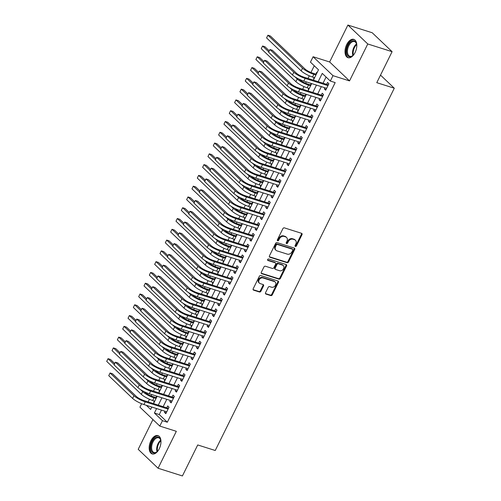<?xml version="1.0" encoding="UTF-8"?>
<svg xmlns="http://www.w3.org/2000/svg" width="501" height="501" viewBox="0 0 501 501"><rect width="100%" height="100%" fill="white"/><g stroke="black" fill="none" stroke-linecap="round" stroke-linejoin="round"><path stroke-width="0.75" d="M295.415 246.448A0.845 0.676 133.6 0 0 296.448 245.922L302.009 234.675A1.209 0.964 133.6 0 0 301.577 233.316L284.386 227.867A1.209 0.964 133.6 0 0 282.908 228.625L277.354 239.873A0.845 0.676 133.6 0 0 278.688 240.292L279.408 238.839A3.87 3.094 133.6 0 1 284.136 236.422L285.57 236.873A3.87 3.094 133.6 0 1 286.566 237.455A3.87 3.094 133.6 0 1 286.954 241.225L286.234 242.684A0.845 0.676 133.6 0 0 287.568 243.104L288.288 241.651A3.87 3.094 133.6 0 1 293.016 239.234L294.45 239.685A3.87 3.094 133.6 0 1 295.446 240.267A3.87 3.094 133.6 0 1 295.834 244.043L295.114 245.496A0.845 0.676 133.6 0 0 295.415 246.448M295.026 245.966A0.845 0.676 133.6 0 0 295.916 245.409L301.47 234.161A1.209 0.964 133.6 0 0 301.552 233.309M277.26 240.342A0.845 0.676 133.6 0 0 278.149 239.785L278.869 238.326L279.408 238.839M286.146 243.154A0.845 0.676 133.6 0 0 287.029 242.597L287.749 241.138L288.288 241.651M159.262 448.758A9.613 5.392 -72.4 0 0 157.978 435.601A9.613 5.392 -72.4 0 0 150.882 440.78A9.613 5.392 -72.4 0 0 152.172 453.931A9.613 5.392 -72.4 0 0 159.262 448.758M355.096 52.517A9.613 5.392 -72.4 0 0 353.812 39.366A9.613 5.392 -72.4 0 0 346.717 44.539A9.613 5.392 -72.4 0 0 348.007 57.696A9.613 5.392 -72.4 0 0 355.096 52.517M265.536 292.709A1.209 0.964 133.6 0 0 265.968 294.068L270.797 295.596A1.209 0.964 133.6 0 0 272.275 294.839L278.443 282.351A1.209 0.964 133.6 0 0 278.011 280.992L260.821 275.55A1.209 0.964 133.6 0 0 259.343 276.301L253.174 288.789A1.209 0.964 133.6 0 0 253.606 290.154L259.43 291.995A1.209 0.964 133.6 0 0 260.908 291.244L263.551 285.896A1.209 0.964 133.6 0 0 263.119 284.537L260.226 283.622A3.238 2.586 133.6 0 1 259.399 283.134A3.238 2.586 133.6 0 1 259.374 279.47A3.238 2.586 133.6 0 1 263.025 277.961L274.341 281.543A3.238 2.586 133.6 0 1 275.174 282.032A3.238 2.586 133.6 0 1 275.193 285.695A3.238 2.586 133.6 0 1 271.542 287.205L269.657 286.61A1.209 0.964 133.6 0 0 268.179 287.361L265.536 292.709M161.466 410.106L159.268 414.559L167.328 422.23L162.462 420.69L159.794 426.082L139.923 407.156L141.626 403.706M392.095 51.678L367.772 43.975L347.894 25.05L372.218 32.753L392.095 51.678L376.777 82.678L394.287 88.22L215.242 450.499L197.726 444.951L182.408 475.95L158.084 468.247L176.333 431.317L159.794 426.082M347.894 25.05L329.645 61.98L349.523 80.905L367.772 43.975M349.523 80.905L332.983 75.664L330.316 81.056L322.262 73.384L318.166 81.669M167.328 422.23L335.182 82.596L330.316 81.056M287.06 262.681A1.209 0.964 133.6 0 0 288.538 261.929L294.713 249.442A1.209 0.964 133.6 0 0 294.281 248.076L277.091 242.634A1.209 0.964 133.6 0 0 275.613 243.392L269.438 255.879A1.209 0.964 133.6 0 0 269.87 257.238L287.06 262.681L286.522 262.173A1.209 0.964 133.6 0 0 288 261.416L294.175 248.928A1.209 0.964 133.6 0 0 294.256 248.07M286.578 265.893L280.403 278.387A1.209 0.964 133.6 0 1 278.925 279.138L261.735 273.696A1.209 0.964 133.6 0 1 261.303 272.337L263.946 266.989A1.209 0.964 133.6 0 1 265.424 266.231L272.394 268.442A1.209 0.964 133.6 0 0 273.872 267.684L275.625 264.14A1.209 0.964 133.6 0 0 275.193 262.781L267.935 260.482A0.845 0.676 133.6 0 1 268.668 258.998L286.146 264.534A1.209 0.964 133.6 0 1 286.578 265.893L286.04 265.386L279.871 277.873L280.403 278.387M152.93 419.537L138.207 449.322L158.084 468.247M154.308 401.013L153.744 402.159L154.17 402.297M156.719 396.134L156.005 397.581M159.637 390.229L159.067 391.381L159.5 391.513M162.048 385.35L161.335 386.797M164.967 379.451L164.397 380.597L164.829 380.735M167.378 374.566L166.664 376.013M170.296 368.667L169.726 369.813L170.158 369.951M172.707 363.789L171.993 365.235M175.626 357.883L175.056 359.035L175.488 359.167M178.037 353.005L177.323 354.451M180.955 347.099L180.385 348.251L180.817 348.389M183.366 342.221L182.652 343.667M186.284 336.321L185.714 337.467L186.147 337.605M188.695 331.443L187.981 332.889M191.614 325.537L191.044 326.69L191.47 326.821M194.025 320.659L193.311 322.105M196.937 314.753L196.373 315.906L196.799 316.043M199.354 309.875L198.634 311.321M202.266 303.975L201.703 305.122L202.128 305.259M204.677 299.097L203.963 300.544M207.596 293.191L207.032 294.344L207.458 294.475M210.007 288.313L209.293 289.76M212.925 282.407L212.361 283.56L212.787 283.698M215.336 277.529L214.622 278.976M218.254 271.63L217.685 272.776L218.117 272.913M220.665 266.751L219.952 268.198M223.584 260.846L223.014 261.998L223.446 262.129M225.995 255.967L225.281 257.414M228.913 250.062L228.343 251.214L228.775 251.352M231.324 245.183L230.61 246.63M234.243 239.284L233.673 240.43L234.105 240.568M236.654 234.405L235.94 235.846M239.572 228.5L239.002 229.652L239.434 229.784M241.983 223.621L241.269 225.068M244.901 217.716L244.331 218.868L244.757 219.006M247.312 212.837L246.598 214.284M250.231 206.938L249.661 208.084L250.087 208.222M252.642 202.06L251.922 203.5M255.554 196.154L254.99 197.3L255.416 197.438M257.971 191.276L257.251 192.722M260.883 185.37L260.32 186.522L260.745 186.654M263.294 180.492L262.58 181.938M266.213 174.592L265.649 175.738L266.075 175.876M268.624 169.714L267.91 171.154M271.542 163.808L270.972 164.954L271.404 165.092M273.953 158.93L273.239 160.376M276.871 153.024L276.301 154.176L276.734 154.308M279.282 148.146L278.569 149.592M282.201 142.246L281.631 143.392L282.063 143.53M284.612 137.362L283.898 138.808M287.53 131.462L286.96 132.608L287.392 132.746M289.941 126.584L289.227 128.031M292.86 120.678L292.29 121.831L292.722 121.962M295.271 115.8L294.557 117.247M298.189 109.901L297.619 111.047L298.051 111.184M300.6 105.016L299.886 106.462M303.518 99.117L302.948 100.263L303.374 100.4M305.929 94.238L305.215 95.685M308.848 88.333L308.278 89.485L308.704 89.616M311.259 83.454L310.539 84.901M324.917 87.781L324.347 88.927L325.694 90.211L328.888 83.742L327.548 82.458L326.614 84.35M319.588 98.565L319.018 99.712L320.364 100.989L323.558 94.52L322.218 93.242L321.285 95.127M314.259 109.343L313.689 110.496L315.035 111.773L318.229 105.304L316.889 104.026L315.956 105.911M308.929 120.127L308.365 121.28L309.706 122.557L312.906 116.088L311.559 114.81L310.626 116.695M303.6 130.911L303.036 132.057L304.376 133.335L307.576 126.866L306.23 125.588L305.297 127.473M298.27 141.689L297.707 142.841L299.047 144.119L302.247 137.65L300.901 136.372L299.967 138.257M292.947 152.473L292.377 153.625L293.718 154.903L296.918 148.434L295.571 147.156L294.644 149.041M287.618 163.257L287.048 164.403L288.388 165.681L291.588 159.212L290.248 157.934L289.315 159.825M282.288 174.035L281.719 175.187L283.065 176.465L286.259 169.996L284.919 168.718L283.986 170.603M276.959 184.819L276.389 185.971L277.736 187.249L280.929 180.78L279.589 179.502L278.656 181.387M271.63 195.603L271.06 196.749L272.406 198.027L275.6 191.557L274.26 190.28L273.327 192.171M266.3 206.381L265.73 207.533L267.077 208.811L270.271 202.341L268.931 201.064L267.997 202.949M260.971 217.165L260.401 218.317L261.747 219.595L264.941 213.125L263.601 211.848L262.668 213.733M255.642 227.949L255.078 229.095L256.418 230.372L259.618 223.903L258.272 222.626L257.339 224.517M250.312 238.726L249.749 239.879L251.089 241.156L254.289 234.687L252.942 233.41L252.009 235.295M244.983 249.511L244.419 250.663L245.759 251.94L248.959 245.471L247.613 244.194L246.68 246.079M239.653 260.295L239.09 261.441L240.43 262.718L243.63 256.249L242.284 254.971L241.35 256.863M234.33 271.079L233.76 272.225L235.101 273.502L238.301 267.033L236.954 265.755L236.027 267.64M229.001 281.856L228.431 283.009L229.771 284.286L232.971 277.817L231.631 276.539L230.698 278.424M223.671 292.64L223.102 293.786L224.448 295.07L227.642 288.601L226.302 287.317L225.369 289.209M218.342 303.424L217.772 304.57L219.119 305.848L222.312 299.379L220.972 298.101L220.039 299.986M213.013 314.202L212.443 315.354L213.789 316.632L216.983 310.163L215.643 308.885L214.71 310.77M207.683 324.986L207.113 326.132L208.46 327.416L211.654 320.947L210.314 319.663L209.38 321.554M202.354 335.77L201.784 336.916L203.13 338.194L206.324 331.725L204.984 330.447L204.051 332.332M197.025 346.548L196.461 347.7L197.801 348.978L201.001 342.509L199.655 341.231L198.722 343.116M191.695 357.332L191.131 358.478L192.472 359.762L195.672 353.293L194.325 352.009L193.392 353.9M186.366 368.116L185.802 369.262L187.142 370.54L190.342 364.07L188.996 362.793L188.063 364.678M181.043 378.894L180.473 380.046L181.813 381.324L185.013 374.854L183.667 373.577L182.733 375.462M175.713 389.678L175.143 390.824L176.484 392.108L179.684 385.638L178.337 384.355L177.41 386.246M170.384 400.462L169.814 401.608L171.154 402.885L174.354 396.416L173.014 395.139L172.081 397.024M326.088 77.029L323.026 83.21M321.329 86.648L317.697 93.994M315.999 97.426L312.373 104.778M310.676 108.21L307.044 115.556M305.347 118.994L301.715 126.34M300.018 129.772L296.385 137.124M294.688 140.556L291.056 147.901M289.359 151.34L285.727 158.685M284.029 162.117L280.397 169.47M278.7 172.901L275.068 180.247M273.371 183.685L269.738 191.031M268.041 194.463L264.409 201.815M262.712 205.247L259.08 212.599M257.382 216.031L253.756 223.377M252.059 226.809L248.427 234.161M246.73 237.593L243.098 244.945M241.401 248.377L237.768 255.723M236.071 259.155L232.439 266.507M230.742 269.939L227.11 277.291M225.412 280.723L221.78 288.069M220.083 291.507L216.451 298.853M214.754 302.285L211.121 309.637M209.424 313.069L205.792 320.415M204.095 323.853L200.463 331.199M198.772 334.63L195.139 341.983M193.442 345.414L189.81 352.76M188.113 356.198L184.481 363.544M182.784 366.976L179.151 374.328M177.454 377.76L173.822 385.106M172.125 388.544L168.493 395.89M166.795 399.322L163.163 406.674M165.054 411.24L164.485 412.392L165.831 413.669L169.025 407.2L167.685 405.923L166.752 407.808M314.265 65.775L310.952 72.482M309.311 75.801L308.002 78.45M306.305 81.888L305.623 83.266M303.982 86.585L302.673 89.234M300.976 92.666L300.293 94.05M298.652 97.369L297.344 100.018M295.646 103.45L294.964 104.828M293.323 108.147L292.014 110.796M290.317 114.234L289.634 115.612M287.994 118.931L286.685 121.58M284.988 125.012L284.305 126.396M282.664 129.715L281.355 132.364M279.658 135.796L278.976 137.174M277.335 140.493L276.026 143.142M274.329 146.58L273.646 147.958M272.012 151.277L270.697 153.926M268.999 157.358L268.323 158.742M266.682 162.061L265.373 164.71M263.676 168.142L262.994 169.52M261.353 172.839L260.044 175.488M258.347 178.926L257.664 180.304M256.024 183.623L254.715 186.272M253.018 189.704L252.335 191.088M250.694 194.407L249.385 197.056M247.688 200.488L247.006 201.865M245.365 205.185L244.056 207.84M242.359 211.272L241.676 212.649M240.035 215.969L238.726 218.618M237.029 222.049L236.347 223.433M234.706 226.753L233.397 229.402M231.7 232.833L231.017 234.211M229.377 237.53L228.068 240.186M226.371 243.618L225.688 244.995M224.047 248.314L222.738 250.963M221.041 254.395L220.359 255.779M218.718 259.098L217.409 261.747M215.712 265.179L215.035 266.557M213.395 269.876L212.08 272.531M210.389 275.963L209.706 277.341M208.065 280.66L206.756 283.309M205.059 286.747L204.377 288.125M202.736 291.444L201.427 294.093M199.73 297.525L199.047 298.903M197.407 302.228L196.098 304.877M194.401 308.309L193.718 309.687M192.077 313.006L190.768 315.655M189.071 319.093L188.389 320.471M186.748 323.79L185.439 326.439M183.742 329.871L183.059 331.255M181.418 334.574L180.109 337.223M178.412 340.655L177.73 342.033M176.089 345.352L174.78 348.001M173.083 351.439L172.4 352.817M170.76 356.136L169.451 358.785M167.754 362.217L167.071 363.601M165.43 366.92L164.121 369.569M162.424 373.001L161.742 374.379M160.107 377.698L158.792 380.347M157.095 383.785L156.418 385.163M154.778 388.482L153.463 391.131M151.772 394.563L151.089 395.947M149.448 399.266L148.139 401.915M151.164 406.843L151.684 407.332M317.139 72.551L316.801 72.232L315.868 74.117M314.171 77.555L313.607 78.701L313.945 79.02M308.278 89.485L308.616 89.804M302.948 100.263L303.287 100.588M297.619 111.047L297.957 111.366M292.29 121.831L292.628 122.15M286.96 132.608L287.298 132.934M281.631 143.392L281.969 143.712M276.301 154.176L276.64 154.496M270.972 164.954L271.31 165.28M265.649 175.738L265.981 176.058M260.32 186.522L260.658 186.842M254.99 197.3L255.328 197.626M249.661 208.084L249.999 208.403M244.331 218.868L244.67 219.188M239.002 229.652L239.34 229.972M233.673 240.43L234.011 240.749M228.343 251.214L228.681 251.533M223.014 261.998L223.352 262.317M217.685 272.776L218.023 273.101M212.361 283.56L212.693 283.879M207.032 294.344L207.37 294.663M201.703 305.122L202.041 305.447M196.373 315.906L196.711 316.225M191.044 326.69L191.382 327.009M185.714 337.467L186.053 337.793M180.385 348.251L180.723 348.571M175.056 359.035L175.394 359.355M169.726 369.813L170.064 370.139M164.397 380.597L164.735 380.917M159.067 391.381L159.406 391.701M153.744 402.159L154.076 402.485M394.287 88.22L380.516 75.112M313.382 80.16L318.498 69.802L310.445 62.13L313.106 56.738L332.983 75.664M329.645 61.98L313.106 56.738M156.6 408.565L154.402 413.018L162.462 420.69M316.469 85.107L312.837 92.453M311.14 95.885L307.508 103.237M305.81 106.669L302.178 114.015M300.481 117.453L296.849 124.799M295.152 128.231L291.519 135.583M289.822 139.015L286.19 146.361M284.493 149.799L280.861 157.145M279.163 160.577L275.531 167.929M273.834 171.361L270.202 178.707M268.505 182.145L264.872 189.491M263.182 192.923L259.549 200.275M257.852 203.707L254.22 211.059M252.523 214.491L248.891 221.837M247.193 225.268L243.561 232.621M241.864 236.052L238.232 243.405M236.535 246.836L232.902 254.182M231.205 257.614L227.573 264.966M225.876 268.398L222.244 275.75M220.546 279.182L216.914 286.528M215.217 289.96L211.585 297.312M209.888 300.744L206.262 308.096M204.565 311.528L200.932 318.874M199.235 322.312L195.603 329.658M193.906 333.09L190.274 340.442M188.576 343.874L184.944 351.22M183.247 354.658L179.615 362.004M177.918 365.436L174.285 372.788M172.588 376.22L168.956 383.566M167.259 387.004L163.627 394.35M161.929 397.781L158.297 405.134M146.298 405.303L150.644 409.436L151.822 407.05M153.519 403.618L157.151 396.266M158.848 392.834L162.481 385.488M164.178 382.056L167.81 374.704M169.507 371.272L173.139 363.92M174.836 360.488L178.462 353.142M180.16 349.704L183.792 342.358M185.489 338.927L189.121 331.574M190.818 328.142L194.451 320.797M196.148 317.358L199.78 310.013M201.477 306.581L205.109 299.229M206.807 295.797L210.439 288.451M212.136 285.013L215.768 277.667M217.465 274.235L221.098 266.883M222.795 263.451L226.427 256.105M228.124 252.667L231.756 245.321M233.447 241.889L237.079 234.537M238.777 231.105L242.409 223.759M244.106 220.321L247.738 212.975M249.435 209.543L253.068 202.191M254.765 198.759L258.397 191.413M260.094 187.975L263.726 180.629M265.424 177.197L269.056 169.845M270.753 166.413L274.385 159.067M276.082 155.629L279.715 148.283M281.412 144.852L285.044 137.499M286.741 134.068L290.367 126.722M292.064 123.284L295.696 115.938M297.394 112.506L301.026 105.154M302.723 101.722L306.355 94.37M308.052 90.938L311.685 83.592M159.268 414.559L154.402 413.018M313.607 78.701L314.033 78.839M324.347 88.927L326.057 89.472M319.018 99.712L320.728 100.256M313.689 110.496L315.398 111.034M308.365 121.28L310.069 121.818M303.036 132.057L304.74 132.602M297.707 142.841L299.41 143.38M292.377 153.625L294.087 154.164M287.048 164.403L288.758 164.948M281.719 175.187L283.428 175.726M276.389 185.971L278.099 186.51M271.06 196.749L272.769 197.294M265.73 207.533L267.44 208.072M260.401 218.317L262.111 218.856M255.078 229.095L256.781 229.64M249.749 239.879L251.452 240.417M244.419 250.663L246.123 251.201M239.09 261.441L240.793 261.985M233.76 272.225L235.47 272.763M228.431 283.009L230.141 283.547M223.102 293.786L224.811 294.331M217.772 304.57L219.482 305.109M212.443 315.354L214.152 315.893M207.113 326.132L208.823 326.677M201.784 336.916L203.494 337.455M196.461 347.7L198.164 348.239M191.131 358.478L192.835 359.023M185.802 369.262L187.506 369.801M180.473 380.046L182.182 380.585M175.143 390.824L176.853 391.369M169.814 401.608L171.524 402.146M164.485 412.392L166.194 412.93M295.446 240.267L294.907 239.76A3.87 3.094 133.6 0 0 293.912 239.177L294.45 239.685M287.749 241.138A3.87 3.094 133.6 0 1 292.478 238.72L293.912 239.177M286.566 237.455L286.027 236.948A3.87 3.094 133.6 0 0 285.031 236.359L285.57 236.873M278.869 238.326A3.87 3.094 133.6 0 1 283.597 235.908L285.031 236.359M269.356 256.731L286.522 262.173M292.797 250.181A0.845 0.676 133.6 0 0 292.496 249.229L277.41 244.45A0.845 0.676 133.6 0 0 276.37 244.976L275.613 246.511A3.87 3.094 133.6 0 0 276.001 250.281A3.87 3.094 133.6 0 0 276.997 250.863L287.311 254.132A3.87 3.094 133.6 0 0 292.039 251.715L292.797 250.181M292.716 249.354L292.177 248.84A0.845 0.676 133.6 0 0 291.958 248.715L292.496 249.229M276.001 250.281L275.462 249.774A3.87 3.094 133.6 0 1 275.08 245.997L275.838 244.463A0.845 0.676 133.6 0 1 276.871 243.937L291.958 248.715M261.221 273.189L278.393 278.631A1.209 0.964 133.6 0 0 279.871 277.873M275.506 262.962L274.968 262.449A1.209 0.964 133.6 0 0 274.661 262.267L267.547 260.019M279.633 270.734A3.238 2.586 133.6 0 0 283.284 269.219A3.238 2.586 133.6 0 0 283.259 265.561A3.238 2.586 133.6 0 0 282.426 265.073L278.443 263.808A1.209 0.964 133.6 0 0 276.965 264.566L275.212 268.11A1.209 0.964 133.6 0 0 275.644 269.469L279.633 270.734M283.259 265.561L282.727 265.048A3.238 2.586 133.6 0 0 281.894 264.559L282.426 265.073M275.331 269.287L274.792 268.774A1.209 0.964 133.6 0 1 274.673 267.597L276.427 264.052A1.209 0.964 133.6 0 1 277.905 263.294L281.894 264.559M286.04 265.386A1.209 0.964 133.6 0 0 286.121 264.528M275.174 282.032L274.636 281.518A3.238 2.586 133.6 0 0 273.809 281.03L274.341 281.543M259.399 283.134L258.86 282.62A3.238 2.586 133.6 0 1 258.835 278.963A3.238 2.586 133.6 0 1 262.486 277.448L273.809 281.03M253.086 289.647L258.892 291.488A1.209 0.964 133.6 0 0 260.37 290.73L263.012 285.388A1.209 0.964 133.6 0 0 263.094 284.53M265.455 293.567L270.258 295.083A1.209 0.964 133.6 0 0 271.736 294.331L277.905 281.844A1.209 0.964 133.6 0 0 277.992 280.986M316.3 74.254L312.511 73.058A6.162 1.346 -153.7 0 1 304.965 68.956L270.34 35.991L267.91 35.22L302.529 68.186A9.243 2.023 26.3 0 0 313.858 74.336L315.937 74.993M266.576 37.919L267.91 35.22L266.576 37.919L301.201 70.885A9.243 2.023 26.3 0 0 312.524 77.029L314.603 77.686M328.168 85.201L327.591 84.656L303.8 77.123A6.162 1.346 -153.7 0 1 296.248 73.027L272.369 50.288L269.939 49.518L293.818 72.257A9.243 2.023 26.3 0 0 305.14 78.4L327.955 85.627M268.605 52.217L269.939 49.518L268.605 52.217L292.484 74.95A9.243 2.023 26.3 0 0 303.813 81.099L326.627 88.32M327.591 84.656L328.481 84.563M354.32 53.908A8.317 4.666 107.6 0 1 352.848 55.567A8.317 4.666 107.6 0 1 347.224 54.816A8.317 4.666 107.6 0 1 348.057 45.322A8.317 4.666 107.6 0 1 356.543 43.894A8.317 4.666 107.6 0 1 356.793 46.098M356.606 44.163A7.703 4.321 -72.4 0 0 354.495 41.583A7.703 4.321 -72.4 0 0 348.815 45.735A7.703 4.321 -72.4 0 0 349.848 56.275A7.703 4.321 -72.4 0 0 353.048 55.379M354.395 39.623A9.55 5.354 -72.4 0 0 347.525 44.814A9.55 5.354 -72.4 0 0 348.633 57.822M158.485 450.142A8.317 4.666 107.6 0 1 157.013 451.802A8.317 4.666 107.6 0 1 154.552 453.042A8.317 4.666 107.6 0 1 150.914 445.665A8.317 4.666 107.6 0 1 157.151 436.985A8.317 4.666 107.6 0 1 160.715 440.135A8.317 4.666 107.6 0 1 160.959 442.333M160.771 440.398A7.703 4.321 -72.4 0 0 158.667 437.824A7.703 4.321 -72.4 0 0 157.546 437.736A7.703 4.321 -72.4 0 0 151.96 444.813A7.703 4.321 -72.4 0 0 154.014 452.509A7.703 4.321 -72.4 0 0 155.135 452.603A7.703 4.321 -72.4 0 0 157.22 451.62M158.56 435.857A9.55 5.354 -72.4 0 0 157.345 435.795A9.55 5.354 -72.4 0 0 150.457 444.418A9.55 5.354 -72.4 0 0 152.799 454.063M310.971 85.038L307.182 83.836A6.162 1.346 -153.7 0 1 299.636 79.74L298.984 79.12M269.162 50.726L265.01 46.775L262.58 46.004L261.246 48.697L295.872 81.663A9.243 2.023 26.3 0 0 307.194 87.813L309.274 88.47M295.001 76.872L297.199 78.97A9.243 2.023 26.3 0 0 308.528 85.114L310.607 85.777M261.246 48.697L262.58 46.004L268.73 51.86M305.641 95.816L301.859 94.62A6.162 1.346 -153.7 0 1 294.306 90.524L293.655 89.904M263.833 61.504L259.681 57.559L257.251 56.788L255.917 59.481L290.542 92.447A9.243 2.023 26.3 0 0 301.865 98.597L303.944 99.254M289.672 87.65L291.876 89.754A9.243 2.023 26.3 0 0 303.199 95.898L305.278 96.555M255.917 59.481L257.251 56.788L263.401 62.644M300.312 106.6L296.529 105.404A6.162 1.346 -153.7 0 1 288.977 101.302L288.325 100.682M258.503 72.288L254.358 68.336L251.922 67.566L250.588 70.265L285.213 103.231A9.243 2.023 26.3 0 0 296.536 109.375L298.615 110.032M284.343 98.434L286.547 100.532A9.243 2.023 26.3 0 0 297.87 106.682L299.949 107.339M250.588 70.265L251.922 67.566L258.071 73.422M294.983 117.384L291.2 116.182A6.162 1.346 -153.7 0 1 283.647 112.086L282.996 111.466M253.174 83.072L249.028 79.12L246.592 78.35L245.265 81.043L279.884 114.009A9.243 2.023 26.3 0 0 291.206 120.159L293.285 120.816M279.013 109.218L281.218 111.316A9.243 2.023 26.3 0 0 292.54 117.459L294.619 118.123M245.265 81.043L246.592 78.35L252.742 84.206M322.838 95.985L322.262 95.441L298.471 87.907A6.162 1.346 -153.7 0 1 290.918 83.805L267.039 61.072L264.609 60.302L288.488 83.034A9.243 2.023 26.3 0 0 299.811 89.184L322.625 96.411M263.275 62.994L264.609 60.302L263.275 62.994L287.154 85.734A9.243 2.023 26.3 0 0 298.483 91.877L321.298 99.104M322.262 95.441L323.151 95.347M317.509 106.769L316.933 106.225L293.141 98.684A6.162 1.346 -153.7 0 1 285.589 94.589L261.716 71.856L259.28 71.086L283.159 93.819A9.243 2.023 26.3 0 0 294.488 99.962L317.302 107.189M257.946 73.779L259.28 71.086L257.946 73.779L281.825 96.511A9.243 2.023 26.3 0 0 293.154 102.661L315.968 109.888M316.933 106.225L317.828 106.124M312.179 117.547L311.609 117.002L287.812 109.469A6.162 1.346 -153.7 0 1 280.266 105.373L256.387 82.634L253.951 81.863L277.83 104.603A9.243 2.023 26.3 0 0 289.158 110.746L311.973 117.973M252.623 84.563L253.951 81.863L252.623 84.563L276.496 107.295A9.243 2.023 26.3 0 0 287.825 113.445L310.639 120.666M311.609 117.002L312.499 116.908M306.85 128.331L306.28 127.786L282.483 120.253A6.162 1.346 -153.7 0 1 274.936 116.151L251.057 93.418L248.621 92.647L272.5 115.38A9.243 2.023 26.3 0 0 283.829 121.53L306.643 128.757M247.294 95.34L248.621 92.647L247.294 95.34L271.166 118.079A9.243 2.023 26.3 0 0 282.495 124.223L305.309 131.45M306.28 127.786L307.169 127.692M289.653 128.162L285.871 126.966A6.162 1.346 -153.7 0 1 278.318 122.87L277.667 122.25M247.845 93.85L243.699 89.904L241.263 89.134L239.935 91.827L274.554 124.793A9.243 2.023 26.3 0 0 285.883 130.943L287.956 131.6M273.684 119.996L275.888 122.1A9.243 2.023 26.3 0 0 287.211 128.243L289.29 128.901M239.935 91.827L241.263 89.134L247.413 94.99M301.521 139.115L300.951 138.57L277.153 131.03A6.162 1.346 -153.7 0 1 269.607 126.935L245.728 104.202L243.292 103.431L267.171 126.164A9.243 2.023 26.3 0 0 278.5 132.308L301.314 139.535M241.964 106.124L243.292 103.431L241.964 106.124L265.843 128.857A9.243 2.023 26.3 0 0 277.166 135.007L299.98 142.234M300.951 138.57L301.84 138.47M284.324 138.946L280.541 137.75A6.162 1.346 -153.7 0 1 272.989 133.648L272.337 133.028M242.515 104.634L238.37 100.682L235.933 99.912L234.606 102.611L269.225 135.577A9.243 2.023 26.3 0 0 280.554 141.72L282.633 142.378M268.354 130.78L270.559 132.878A9.243 2.023 26.3 0 0 281.881 139.028L283.961 139.685M234.606 102.611L235.933 99.912L242.083 105.767M296.191 149.893L295.621 149.348L271.824 141.814A6.162 1.346 -153.7 0 1 264.277 137.719L240.399 114.979L237.969 114.209L261.841 136.948A9.243 2.023 26.3 0 0 273.17 143.092L295.985 150.319M236.635 116.908L237.969 114.209L236.635 116.908L260.514 139.641A9.243 2.023 26.3 0 0 271.836 145.791L294.651 153.012M295.621 149.348L296.511 149.254M279.001 149.73L275.212 148.528A6.162 1.346 -153.7 0 1 267.659 144.432L267.014 143.812M237.186 115.418L233.04 111.466L230.61 110.696L229.276 113.395L263.895 146.355A9.243 2.023 26.3 0 0 275.224 152.504L277.303 153.162M263.025 141.564L265.229 143.662A9.243 2.023 26.3 0 0 276.552 149.805L278.631 150.469M229.276 113.395L230.61 110.696L236.754 116.551M290.862 160.677L290.292 160.132L266.501 152.598A6.162 1.346 -153.7 0 1 258.948 148.496L235.069 125.764L232.639 124.993L256.518 147.726A9.243 2.023 26.3 0 0 267.841 153.876L290.655 161.103M231.305 127.686L232.639 124.993L231.305 127.686L255.184 150.425A9.243 2.023 26.3 0 0 266.507 156.569L289.321 163.796M290.292 160.132L291.181 160.038M273.671 160.508L269.882 159.312A6.162 1.346 -153.7 0 1 262.33 155.216L261.685 154.596M231.857 126.196L227.711 122.25L225.281 121.48L223.947 124.173L258.566 157.139A9.243 2.023 26.3 0 0 269.895 163.288L271.974 163.946M257.696 152.348L259.9 154.446A9.243 2.023 26.3 0 0 271.229 160.589L273.302 161.247M223.947 124.173L225.281 121.48L231.431 127.335M285.539 171.461L284.963 170.916L261.171 163.376A6.162 1.346 -153.7 0 1 253.619 159.28L229.74 136.548L227.31 135.777L251.189 158.51A9.243 2.023 26.3 0 0 262.511 164.66L285.326 171.881M225.976 138.47L227.31 135.777L225.976 138.47L249.855 161.203A9.243 2.023 26.3 0 0 261.178 167.353L283.992 174.58M284.963 170.916L285.852 170.816M268.342 171.292L264.553 170.096A6.162 1.346 -153.7 0 1 257.007 165.994L256.355 165.374M226.527 136.98L222.381 133.028L219.952 132.258L218.618 134.957L253.237 167.923A9.243 2.023 26.3 0 0 264.566 174.066L266.645 174.724M252.366 163.126L254.571 165.224A9.243 2.023 26.3 0 0 265.899 171.373L267.979 172.031M218.618 134.957L219.952 132.258L226.101 138.113M280.209 182.245L279.633 181.694L255.842 174.16A6.162 1.346 -153.7 0 1 248.289 170.064L224.41 147.325L221.981 146.555L245.859 169.294A9.243 2.023 26.3 0 0 257.182 175.438L279.996 182.665M220.647 149.254L221.981 146.555L220.647 149.254L244.526 171.987A9.243 2.023 26.3 0 0 255.848 178.137L278.669 185.357M279.633 181.694L280.522 181.6M263.012 182.076L259.224 180.874A6.162 1.346 -153.7 0 1 251.677 176.778L251.026 176.158M221.198 147.764L217.052 143.812L214.622 143.042L213.288 145.741L247.914 178.7A9.243 2.023 26.3 0 0 259.236 184.85L261.315 185.508M247.037 173.91L249.241 176.008A9.243 2.023 26.3 0 0 260.57 182.157L262.649 182.815M213.288 145.741L214.622 143.042L220.772 148.897M274.88 193.023L274.304 192.478L250.513 184.944A6.162 1.346 -153.7 0 1 242.96 180.842L219.081 158.109L216.651 157.339L240.53 180.072A9.243 2.023 26.3 0 0 251.853 186.222L274.667 193.449M215.317 160.032L216.651 157.339L215.317 160.032L239.196 182.771A9.243 2.023 26.3 0 0 250.525 188.915L273.339 196.141M274.304 192.478L275.193 192.384M257.683 192.854L253.894 191.658A6.162 1.346 -153.7 0 1 246.348 187.562L245.697 186.942M215.875 158.541L211.723 154.596L209.293 153.826L207.959 156.519L242.584 189.484A9.243 2.023 26.3 0 0 253.907 195.634L255.986 196.292M241.707 184.694L243.912 186.792A9.243 2.023 26.3 0 0 255.241 192.935L257.32 193.593M207.959 156.519L209.293 153.826L215.443 159.681M269.551 203.807L268.974 203.262L245.183 195.722A6.162 1.346 -153.7 0 1 237.631 191.626L213.752 168.893L211.322 168.123L235.201 190.856A9.243 2.023 26.3 0 0 246.523 197.006L269.338 204.226M209.988 170.816L211.322 168.123L209.988 170.816L233.867 193.549A9.243 2.023 26.3 0 0 245.196 199.699L268.01 206.926M268.974 203.262L269.864 203.162M252.354 203.638L248.571 202.442A6.162 1.346 -153.7 0 1 241.019 198.34L240.367 197.72M210.545 169.325L206.393 165.374L203.963 164.604L202.629 167.303L237.255 200.268A9.243 2.023 26.3 0 0 248.577 206.412L250.657 207.07M236.384 195.471L238.582 197.569A9.243 2.023 26.3 0 0 249.911 203.719L251.99 204.377M202.629 167.303L203.963 164.604L210.113 170.459M264.221 214.591L263.645 214.04L239.854 206.506A6.162 1.346 -153.7 0 1 232.301 202.41L208.422 179.671L205.992 178.901L229.871 201.64A9.243 2.023 26.3 0 0 241.194 207.783L264.014 215.01M204.659 181.6L205.992 178.901L204.659 181.6L228.537 204.333A9.243 2.023 26.3 0 0 239.866 210.483L262.681 217.703M263.645 214.04L264.534 213.946M247.024 214.422L243.242 213.219A6.162 1.346 -153.7 0 1 235.689 209.124L235.038 208.504M205.216 180.109L201.07 176.158L198.634 175.388L197.3 178.087L231.925 211.046A9.243 2.023 26.3 0 0 243.248 217.196L245.327 217.854M231.055 206.255L233.259 208.353A9.243 2.023 26.3 0 0 244.582 214.503L246.661 215.161M197.3 178.087L198.634 175.388L204.784 181.243M258.892 225.369L258.316 224.824L234.524 217.29A6.162 1.346 -153.7 0 1 226.972 213.188L203.099 190.455L200.663 189.685L224.542 212.418A9.243 2.023 26.3 0 0 235.871 218.568L258.685 225.794M199.329 192.378L200.663 189.685L199.329 192.378L223.208 215.117A9.243 2.023 26.3 0 0 234.537 221.26L257.351 228.487M258.316 224.824L259.211 224.73M241.695 225.2L237.912 224.003A6.162 1.346 -153.7 0 1 230.36 219.908L229.708 219.288M199.886 190.887L195.741 186.942L193.305 186.172L191.971 188.864L226.596 221.83A9.243 2.023 26.3 0 0 237.919 227.98L239.998 228.638M225.726 217.039L227.93 219.137A9.243 2.023 26.3 0 0 239.253 225.281L241.332 225.938M191.971 188.864L193.305 186.172L199.454 192.027M253.562 236.153L252.992 235.608L229.195 228.068A6.162 1.346 -153.7 0 1 221.649 223.972L197.77 201.239L195.334 200.469L219.213 223.202A9.243 2.023 26.3 0 0 230.541 229.352L253.356 236.572M194.006 203.162L195.334 200.469L194.006 203.162L217.879 225.895A9.243 2.023 26.3 0 0 229.207 232.044L252.022 239.271M252.992 235.608L253.882 235.514M236.366 235.984L232.583 234.787A6.162 1.346 -153.7 0 1 225.03 230.685L224.379 230.065M194.557 201.671L190.411 197.726L187.975 196.956L186.648 199.649L221.267 232.614A9.243 2.023 26.3 0 0 232.596 238.758L234.668 239.415M220.396 227.817L222.601 229.915A9.243 2.023 26.3 0 0 233.923 236.065L236.002 236.722M186.648 199.649L187.975 196.956L194.125 202.805M248.233 246.937L247.663 246.386L223.866 238.852A6.162 1.346 -153.7 0 1 216.319 234.756L192.44 212.017L190.004 211.247L213.883 233.986A9.243 2.023 26.3 0 0 225.212 240.129L248.026 247.356M188.677 213.946L190.004 211.247L188.677 213.946L212.556 236.679A9.243 2.023 26.3 0 0 223.878 242.828L246.692 250.055M247.663 246.386L248.552 246.292M231.036 246.768L227.254 245.565A6.162 1.346 -153.7 0 1 219.701 241.469L219.05 240.849M189.228 212.455L185.082 208.504L182.646 207.733L181.318 210.433L215.937 243.392A9.243 2.023 26.3 0 0 227.266 249.542L229.339 250.199M215.067 238.601L217.271 240.699A9.243 2.023 26.3 0 0 228.594 246.849L230.673 247.507M181.318 210.433L182.646 207.733L188.796 213.589M242.904 257.714L242.334 257.17L218.536 249.636A6.162 1.346 -153.7 0 1 210.99 245.534L187.111 222.801L184.675 222.031L208.554 244.764A9.243 2.023 26.3 0 0 219.883 250.913L242.697 258.14M183.347 224.724L184.675 222.031L183.347 224.724L207.226 247.463A9.243 2.023 26.3 0 0 218.549 253.606L241.363 260.833M242.334 257.17L243.223 257.076M225.707 257.552L221.924 256.349A6.162 1.346 -153.7 0 1 214.372 252.254L213.72 251.634M183.898 223.233L179.753 219.288L177.316 218.517L175.989 221.21L210.608 254.176A9.243 2.023 26.3 0 0 221.937 260.326L224.016 260.983M209.737 249.385L211.942 251.483A9.243 2.023 26.3 0 0 223.264 257.627L225.344 258.284M175.989 221.21L177.316 218.517L183.466 224.373M237.574 268.498L237.004 267.954L213.207 260.414A6.162 1.346 -153.7 0 1 205.66 256.318L181.782 233.585L179.352 232.815L203.224 255.548A9.243 2.023 26.3 0 0 214.553 261.697L237.368 268.918M178.018 235.508L179.352 232.815L178.018 235.508L201.897 258.24A9.243 2.023 26.3 0 0 213.219 264.39L236.034 271.617M237.004 267.954L237.894 267.86M220.384 268.329L216.595 267.133A6.162 1.346 -153.7 0 1 209.042 263.031L208.397 262.418M178.569 234.017L174.423 230.072L171.993 229.301L170.659 231.994L205.278 264.96A9.243 2.023 26.3 0 0 216.607 271.104L218.686 271.761M204.408 260.163L206.612 262.261A9.243 2.023 26.3 0 0 217.941 268.411L220.014 269.068M170.659 231.994L171.993 229.301L178.143 235.151M232.245 279.282L231.675 278.731L207.884 271.198A6.162 1.346 -153.7 0 1 200.331 267.102L176.452 244.363L174.022 243.592L197.901 266.332A9.243 2.023 26.3 0 0 209.224 272.475L232.038 279.702M172.688 246.292L174.022 243.592L172.688 246.292L196.567 269.024A9.243 2.023 26.3 0 0 207.89 275.174L230.704 282.401M231.675 278.731L232.564 278.637M215.054 279.113L211.265 277.911A6.162 1.346 -153.7 0 1 203.719 273.815L203.068 273.195M173.24 244.801L169.094 240.849L166.664 240.079L165.33 242.778L199.949 275.738A9.243 2.023 26.3 0 0 211.278 281.888L213.357 282.545M199.079 270.947L201.283 273.045A9.243 2.023 26.3 0 0 212.612 279.195L214.685 279.852M165.33 242.778L166.664 240.079L172.814 245.935M226.922 290.06L226.346 289.515L202.554 281.982A6.162 1.346 -153.7 0 1 195.002 277.88L171.123 255.147L168.693 254.376L192.572 277.109A9.243 2.023 26.3 0 0 203.894 283.259L226.709 290.486M167.359 257.069L168.693 254.376L167.359 257.069L191.238 279.808A9.243 2.023 26.3 0 0 202.561 285.952L225.375 293.179M226.346 289.515L227.235 289.421M209.725 289.897L205.936 288.695A6.162 1.346 -153.7 0 1 198.39 284.599L197.738 283.979M167.91 255.579L163.764 251.634L161.335 250.863L160.001 253.556L194.626 286.522A9.243 2.023 26.3 0 0 205.949 292.672L208.028 293.329M193.749 281.731L195.954 283.829A9.243 2.023 26.3 0 0 207.282 289.973L209.362 290.63M160.001 253.556L161.335 250.863L167.484 256.719M221.592 300.844L221.016 300.299L197.225 292.759A6.162 1.346 -153.7 0 1 189.672 288.664L165.793 265.931L163.364 265.161L187.242 287.893A9.243 2.023 26.3 0 0 198.565 294.043L221.379 301.264M162.03 267.853L163.364 265.161L162.03 267.853L185.909 290.586A9.243 2.023 26.3 0 0 197.231 296.736L220.052 303.963M221.016 300.299L221.905 300.205M204.395 300.675L200.607 299.479A6.162 1.346 -153.7 0 1 193.06 295.377L192.409 294.763M162.587 266.363L158.435 262.418L156.005 261.647L154.671 264.34L189.297 297.306A9.243 2.023 26.3 0 0 200.619 303.449L202.698 304.107M188.42 292.509L190.624 294.607A9.243 2.023 26.3 0 0 201.953 300.757L204.032 301.414M154.671 264.34L156.005 261.647L162.155 267.496M216.263 311.628L215.687 311.077L191.896 303.543A6.162 1.346 -153.7 0 1 184.343 299.448L160.464 276.709L158.034 275.938L181.913 298.677A9.243 2.023 26.3 0 0 193.236 304.821L216.05 312.048M156.7 278.637L158.034 275.938L156.7 278.637L180.579 301.37A9.243 2.023 26.3 0 0 191.908 307.52L214.722 314.747M215.687 311.077L216.576 310.983M199.066 311.459L195.277 310.257A6.162 1.346 -153.7 0 1 187.731 306.161L187.08 305.541M157.258 277.147L153.106 273.195L150.676 272.425L149.342 275.124L183.967 308.084A9.243 2.023 26.3 0 0 195.29 314.233L197.369 314.891M183.097 303.293L185.295 305.391A9.243 2.023 26.3 0 0 196.624 311.541L198.703 312.198M149.342 275.124L150.676 272.425L156.826 278.28M210.934 322.406L210.357 321.861L186.566 314.327A6.162 1.346 -153.7 0 1 179.014 310.225L155.135 287.493L152.705 286.722L176.584 309.455A9.243 2.023 26.3 0 0 187.906 315.605L210.721 322.832M151.371 289.415L152.705 286.722L151.371 289.415L175.25 312.154A9.243 2.023 26.3 0 0 186.579 318.298L209.393 325.525M210.357 321.861L211.247 321.767M193.737 322.243L189.954 321.041A6.162 1.346 -153.7 0 1 182.402 316.945L181.75 316.325M151.928 287.931L147.776 283.979L145.346 283.209L144.012 285.902L178.638 318.868A9.243 2.023 26.3 0 0 189.96 325.017L192.04 325.675M177.767 314.077L179.972 316.175A9.243 2.023 26.3 0 0 191.294 322.318L193.373 322.976M144.012 285.902L145.346 283.209L151.496 289.064M205.604 333.19L205.028 332.645L181.237 325.111A6.162 1.346 -153.7 0 1 173.684 321.009L149.812 298.277L147.375 297.506L171.254 320.239A9.243 2.023 26.3 0 0 182.583 326.389L205.397 333.616M146.041 300.199L147.375 297.506L146.041 300.199L169.92 322.938A9.243 2.023 26.3 0 0 181.249 329.082L204.064 336.309M205.028 332.645L205.924 332.551M188.407 333.021L184.625 331.825A6.162 1.346 -153.7 0 1 177.072 327.723L176.421 327.109M146.599 298.709L142.453 294.763L140.017 293.993L138.683 296.686L173.308 329.652A9.243 2.023 26.3 0 0 184.631 335.795L186.71 336.459M172.438 324.855L174.642 326.953A9.243 2.023 26.3 0 0 185.965 333.102L188.044 333.76M138.683 296.686L140.017 293.993L146.167 299.849M200.275 343.974L199.705 343.429L175.907 335.889A6.162 1.346 -153.7 0 1 168.355 331.794L144.482 309.054L142.046 308.284L165.925 331.023A9.243 2.023 26.3 0 0 177.254 337.167L200.068 344.394M140.718 310.983L142.046 308.284L140.718 310.983L164.591 333.716A9.243 2.023 26.3 0 0 175.92 339.866L198.734 347.093M199.705 343.429L200.594 343.329M183.078 343.805L179.295 342.603A6.162 1.346 -153.7 0 1 171.743 338.507L171.091 337.887M141.269 309.493L137.124 305.541L134.688 304.771L133.36 307.47L167.979 340.436A9.243 2.023 26.3 0 0 179.302 346.579L181.381 347.237M167.109 335.639L169.313 337.737A9.243 2.023 26.3 0 0 180.636 343.886L182.715 344.544M133.36 307.47L134.688 304.771L140.837 310.626M177.749 354.589L173.966 353.387A6.162 1.346 -153.7 0 1 166.413 349.291L165.762 348.671M135.94 320.277L131.794 316.325L129.358 315.555L128.031 318.248L162.65 351.214A9.243 2.023 26.3 0 0 173.979 357.363L176.051 358.021M161.779 346.423L163.984 348.521A9.243 2.023 26.3 0 0 175.306 354.664L177.385 355.322M128.031 318.248L129.358 315.555L135.508 321.41M172.419 365.367L168.637 364.171A6.162 1.346 -153.7 0 1 161.084 360.069L160.433 359.455M130.611 331.055L126.465 327.109L124.029 326.339L122.701 329.032L157.32 361.998A9.243 2.023 26.3 0 0 168.649 368.141L170.722 368.805M156.45 357.2L158.654 359.298A9.243 2.023 26.3 0 0 169.977 365.448L172.056 366.106M122.701 329.032L124.029 326.339L130.179 332.194M194.945 354.752L194.375 354.207L170.578 346.673A6.162 1.346 -153.7 0 1 163.032 342.571L139.153 319.838L136.717 319.068L160.596 341.801A9.243 2.023 26.3 0 0 171.924 347.951L194.739 355.178M135.389 321.767L136.717 319.068L135.389 321.767L159.262 344.5A9.243 2.023 26.3 0 0 170.59 350.644L193.405 357.871M194.375 354.207L195.265 354.113M189.616 365.536L189.046 364.991L165.249 357.457A6.162 1.346 -153.7 0 1 157.702 353.355L133.823 330.622L131.387 329.852L155.266 352.585A9.243 2.023 26.3 0 0 166.595 358.735L189.409 365.962M130.06 332.545L131.387 329.852L130.06 332.545L153.939 355.284A9.243 2.023 26.3 0 0 165.261 361.428L188.075 368.655M189.046 364.991L189.935 364.897M184.287 376.32L183.717 375.775L159.919 368.235A6.162 1.346 -153.7 0 1 152.373 364.139L128.494 341.4L126.064 340.63L149.937 363.369A9.243 2.023 26.3 0 0 161.266 369.513L184.08 376.739M124.73 343.329L126.064 340.63L124.73 343.329L148.609 366.062A9.243 2.023 26.3 0 0 159.932 372.212L182.746 379.439M183.717 375.775L184.606 375.675M167.096 376.151L163.307 374.955A6.162 1.346 -153.7 0 1 155.755 370.853L155.11 370.233M125.281 341.839L121.136 337.887L118.706 337.117L117.372 339.816L151.991 372.782A9.243 2.023 26.3 0 0 163.32 378.925L165.399 379.583M151.12 367.985L153.325 370.082A9.243 2.023 26.3 0 0 164.647 376.232L166.727 376.89M117.372 339.816L118.706 337.117L124.849 342.972M178.957 387.098L178.387 386.553L154.596 379.019A6.162 1.346 -153.7 0 1 147.043 374.923L123.165 352.184L120.735 351.414L144.607 374.147A9.243 2.023 26.3 0 0 155.936 380.297L178.751 387.523M119.401 354.113L120.735 351.414L119.401 354.113L143.28 376.846A9.243 2.023 26.3 0 0 154.602 382.989L177.417 390.216M178.387 386.553L179.277 386.459M161.767 386.935L157.978 385.732A6.162 1.346 -153.7 0 1 150.425 381.637L149.78 381.017M119.952 352.623L115.806 348.671L113.376 347.901L112.042 350.594L146.661 383.559A9.243 2.023 26.3 0 0 157.99 389.709L160.069 390.367M145.791 378.769L147.995 380.866A9.243 2.023 26.3 0 0 159.324 387.01L161.397 387.668M112.042 350.594L113.376 347.901L119.526 353.756M173.628 397.882L173.058 397.337L149.267 389.803A6.162 1.346 -153.7 0 1 141.714 385.701L117.835 362.968L115.405 362.198L139.284 384.931A9.243 2.023 26.3 0 0 150.607 391.081L173.421 398.308M114.071 364.891L115.405 362.198L114.071 364.891L137.95 387.63A9.243 2.023 26.3 0 0 149.273 393.773L172.087 401M173.058 397.337L173.947 397.243M156.437 397.713L152.648 396.516A6.162 1.346 -153.7 0 1 145.102 392.415L144.451 391.801M114.623 363.4L110.477 359.455L108.047 358.685L106.713 361.378L141.332 394.343A9.243 2.023 26.3 0 0 152.661 400.487L154.74 401.151M140.462 389.546L142.666 391.644A9.243 2.023 26.3 0 0 153.995 397.794L156.068 398.452M106.713 361.378L108.047 358.685L114.197 364.54M168.305 408.666L167.729 408.121L143.937 400.581A6.162 1.346 -153.7 0 1 136.385 396.485L112.506 373.752L110.076 372.976L133.955 395.715A9.243 2.023 26.3 0 0 145.277 401.858L168.092 409.085M108.742 375.675L110.076 372.976L108.742 375.675L132.621 398.408A9.243 2.023 26.3 0 0 143.944 404.558L166.758 411.784M167.729 408.121L168.618 408.021M295.916 245.409L296.448 245.922M278.149 239.785L278.688 240.292M287.029 242.597L287.568 243.104M292.478 238.72L293.016 239.234M283.597 235.908L284.136 236.422M301.47 234.161L302.009 234.675M269.363 256.756L269.87 257.238M294.175 248.928L294.713 249.442M288 261.416L288.538 261.929M276.871 243.937L277.41 244.45M275.838 244.463L276.37 244.976M275.08 245.997L275.613 246.511M278.393 278.631L278.925 279.138M261.228 273.214L261.735 273.696M274.661 262.267L275.193 262.781M267.584 260.144L267.935 260.482M277.905 263.294L278.443 263.808M276.427 264.052L276.965 264.566M274.673 267.597L275.212 268.11M262.486 277.448L263.025 277.961M263.012 285.388L263.551 285.896M260.37 290.73L260.908 291.244M258.892 291.488L259.43 291.995M253.099 289.666L253.606 290.154M277.905 281.844L278.443 282.351M271.736 294.331L272.275 294.839M270.258 295.083L270.797 295.596M265.461 293.586L265.968 294.068M313.858 74.336L312.524 77.029M302.529 68.186L301.201 70.885M305.14 78.4L303.813 81.099M293.818 72.257L292.484 74.95M352.873 55.517A7.703 4.321 107.6 0 1 353.881 47.338A7.703 4.321 107.6 0 1 356.537 43.944M356.687 44.602A7.452 4.177 -72.4 0 0 354.476 47.595A7.452 4.177 -72.4 0 0 353.374 55.066M157.038 451.758A7.703 4.321 107.6 0 1 160.708 440.185M160.852 440.842A7.452 4.177 -72.4 0 0 157.539 451.301M308.528 85.114L307.194 87.813M297.199 78.97L295.872 81.663M303.199 95.898L301.865 98.597M291.876 89.754L290.542 92.447M297.87 106.682L296.536 109.375M286.547 100.532L285.213 103.231M292.54 117.459L291.206 120.159M281.218 111.316L279.884 114.009M299.811 89.184L298.483 91.877M288.488 83.034L287.154 85.734M294.488 99.962L293.154 102.661M283.159 93.819L281.825 96.511M289.158 110.746L287.825 113.445M277.83 104.603L276.496 107.295M283.829 121.53L282.495 124.223M272.5 115.38L271.166 118.079M287.211 128.243L285.883 130.943M275.888 122.1L274.554 124.793M278.5 132.308L277.166 135.007M267.171 126.164L265.843 128.857M281.881 139.028L280.554 141.72M270.559 132.878L269.225 135.577M273.17 143.092L271.836 145.791M261.841 136.948L260.514 139.641M276.552 149.805L275.224 152.504M265.229 143.662L263.895 146.355M267.841 153.876L266.507 156.569M256.518 147.726L255.184 150.425M271.229 160.589L269.895 163.288M259.9 154.446L258.566 157.139M262.511 164.66L261.178 167.353M251.189 158.51L249.855 161.203M265.899 171.373L264.566 174.066M254.571 165.224L253.237 167.923M257.182 175.438L255.848 178.137M245.859 169.294L244.526 171.987M260.57 182.157L259.236 184.85M249.241 176.008L247.914 178.7M251.853 186.222L250.525 188.915M240.53 180.072L239.196 182.771M255.241 192.935L253.907 195.634M243.912 186.792L242.584 189.484M246.523 197.006L245.196 199.699M235.201 190.856L233.867 193.549M249.911 203.719L248.577 206.412M238.582 197.569L237.255 200.268M241.194 207.783L239.866 210.483M229.871 201.64L228.537 204.333M244.582 214.503L243.248 217.196M233.259 208.353L231.925 211.046M235.871 218.568L234.537 221.26M224.542 212.418L223.208 215.117M239.253 225.281L237.919 227.98M227.93 219.137L226.596 221.83M230.541 229.352L229.207 232.044M219.213 223.202L217.879 225.895M233.923 236.065L232.596 238.758M222.601 229.915L221.267 232.614M225.212 240.129L223.878 242.828M213.883 233.986L212.556 236.679M228.594 246.849L227.266 249.542M217.271 240.699L215.937 243.392M219.883 250.913L218.549 253.606M208.554 244.764L207.226 247.463M223.264 257.627L221.937 260.326M211.942 251.483L210.608 254.176M214.553 261.697L213.219 264.39M203.224 255.548L201.897 258.24M217.941 268.411L216.607 271.104M206.612 262.261L205.278 264.96M209.224 272.475L207.89 275.174M197.901 266.332L196.567 269.024M212.612 279.195L211.278 281.888M201.283 273.045L199.949 275.738M203.894 283.259L202.561 285.952M192.572 277.109L191.238 279.808M207.282 289.973L205.949 292.672M195.954 283.829L194.626 286.522M198.565 294.043L197.231 296.736M187.242 287.893L185.909 290.586M201.953 300.757L200.619 303.449M190.624 294.607L189.297 297.306M193.236 304.821L191.908 307.52M181.913 298.677L180.579 301.37M196.624 311.541L195.29 314.233M185.295 305.391L183.967 308.084M187.906 315.605L186.579 318.298M176.584 309.455L175.25 312.154M191.294 322.318L189.96 325.017M179.972 316.175L178.638 318.868M182.583 326.389L181.249 329.082M171.254 320.239L169.92 322.938M185.965 333.102L184.631 335.795M174.642 326.953L173.308 329.652M177.254 337.167L175.92 339.866M165.925 331.023L164.591 333.716M180.636 343.886L179.302 346.579M169.313 337.737L167.979 340.436M175.306 354.664L173.979 357.363M163.984 348.521L162.65 351.214M169.977 365.448L168.649 368.141M158.654 359.298L157.32 361.998M171.924 347.951L170.59 350.644M160.596 341.801L159.262 344.5M166.595 358.735L165.261 361.428M155.266 352.585L153.939 355.284M161.266 369.513L159.932 372.212M149.937 363.369L148.609 366.062M164.647 376.232L163.32 378.925M153.325 370.082L151.991 372.782M155.936 380.297L154.602 382.989M144.607 374.147L143.28 376.846M159.324 387.01L157.99 389.709M147.995 380.866L146.661 383.559M150.607 391.081L149.273 393.773M139.284 384.931L137.95 387.63M153.995 397.794L152.661 400.487M142.666 391.644L141.332 394.343M145.277 401.858L143.944 404.558M133.955 395.715L132.621 398.408"/></g></svg>
